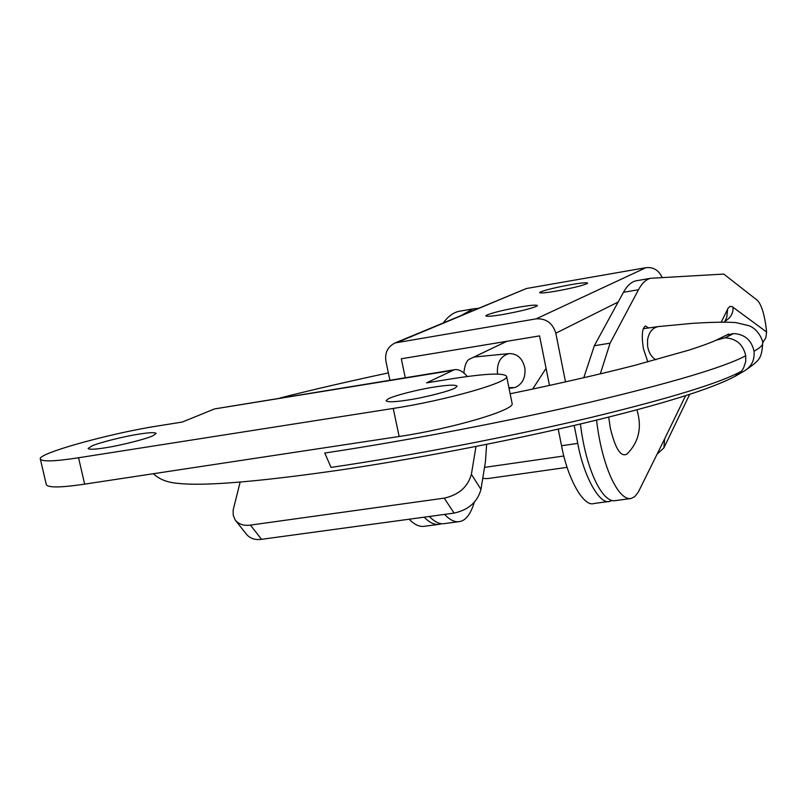 <?xml version="1.0" encoding="UTF-8"?>
<svg xmlns="http://www.w3.org/2000/svg" width="807" height="807" viewBox="0 0 807 807"><rect width="100%" height="100%" fill="white"/><g stroke="black" fill="none" stroke-linecap="round" stroke-linejoin="round"><path stroke-width="1.21" d="M497.556 374.045L497.455 373.419C496.84 362.454 500.764 355.847 509.247 353.587C517.428 353.637 522.633 358.49 524.873 368.133C525.71 377.787 522.401 384.253 514.957 387.552L508.924 387.693M636.894 409.815C642.231 427.367 638.912 442.125 626.928 454.099C620.805 457.387 615.267 448.692 610.304 428.013L608.71 417.108M648.535 327.874L645.439 325.998C642.09 328.187 641.414 335.762 643.411 348.735L647.85 361.94M721.317 322.013L728.196 308.022L730.022 306.448L732.131 306.61L766.589 332.01L765.833 337.83L762.635 342.804M657.09 454.159L663.899 447.885L664.655 438.837L685.577 395.712M482.727 478.46L487.7 478.581L567.119 467.344M766.589 332.01L766.277 328.883C764.471 314.407 761.556 304.935 757.511 300.456L723.778 274.077L650.805 278.274C646.165 279.272 642.049 283.096 638.478 289.743L610.102 343.167L600.307 373.853M532.67 389.055L546.067 368.365M596.575 420.104C601.629 464.882 617.93 500.854 631.054 498.504L634.806 496.618L638.438 491.867L664.655 438.837M580.425 423.978C585.64 468.121 601.911 502.932 615.166 500.643L631.054 498.504M610.102 343.167L594.335 345.729L583.794 377.726M636.995 280.644L636.087 280.806C631.346 281.825 627.14 285.658 623.468 292.305L594.335 345.729M424.2 517.166C429.435 522.694 434.529 525.064 439.462 524.278L441.57 523.693M409.149 519.214C414.455 524.721 419.61 527.072 424.613 526.275L439.462 524.278M478.016 308.365L473.033 308.899L462.048 315.012M460.343 311.088L459.213 311.28C453.423 312.47 448.147 316.304 443.406 322.79M153.078 435.659C147.358 438.685 119.991 445.676 104.93 447.855C94.611 449.469 89.012 449.67 88.114 448.46L91.685 446.049C98 442.942 124.419 436.264 139.036 434.116C149.477 432.461 155.186 432.239 156.175 433.46L153.078 435.659M455.622 387.653C452.233 390.427 425.339 397.498 408.191 399.99C394.784 402.057 387.431 402.32 386.119 400.756L387.915 399.082C392.031 396.197 418.036 389.448 434.6 387.007C448.127 384.889 455.612 384.606 457.065 386.17L455.622 387.653M240.143 482.092L233.173 509.984L233.213 515.29L235.22 520.031C238.872 524.348 243.936 526.033 250.412 525.105L444.233 498.141C458.82 494.862 467.868 486.903 471.379 474.274L480.962 489.395C477.522 501.974 468.564 509.873 454.089 513.101L444.233 498.141M250.412 525.105L261.539 539.318C255.103 540.226 250.059 538.521 246.407 534.204L235.22 520.031M475.999 446.453L471.379 474.274M480.962 489.395L485.441 461.675L486.621 444.344M467.334 376.486C462.734 371.159 458.406 368.92 454.331 369.757L426.55 382.861L454.048 378.453C486.792 373.419 504.325 372.743 506.635 376.435C509.429 382.296 445.474 400.454 393.241 408.443L78.561 457.761C54.997 461.412 42.267 461.846 40.35 459.062C36.396 453.695 110.599 433.228 157.486 426.015L182.382 422.021L214.48 408.937L452.344 370.433M454.331 369.757L214.48 408.937M261.539 539.318L454.089 513.101M512.072 403.228L512.122 403.51C515.058 410.087 451.335 428.81 399.142 436.496L84.644 484.129C61.09 487.66 48.319 487.852 46.332 484.704L40.35 459.062M536.675 306.226C530.794 308.708 519.557 311.462 502.953 314.488C492.542 316.233 486.813 316.707 485.784 315.9L486.732 315.113C492.835 312.622 503.951 309.908 520.081 306.973C530.552 305.207 536.342 304.723 537.452 305.52L536.675 306.226M587.032 283.64C581.938 285.779 571.638 288.281 556.144 291.135C546.117 292.83 540.609 293.334 539.611 292.648L540.327 292.043C545.643 289.874 555.831 287.413 570.912 284.639C580.979 282.924 586.548 282.41 587.627 283.096L587.032 283.64M565.505 381.882L555.811 333.2C552.694 323.103 546.147 318.321 536.151 318.856L395.047 342.945C387.673 346.728 384.636 352.851 385.938 361.314L389.902 380.188M536.151 318.856L645.963 267.672C653.367 266.915 658.754 270.194 662.133 277.507M395.047 342.945L526.467 288.502L397.841 342.178M506.836 341.311L469.533 359.145C466.648 360.426 464.751 365.036 463.854 372.955M444.546 514.392C449.963 520.081 454.966 522.472 459.546 521.574C465.71 520.636 470.642 514.18 474.345 502.216M405.265 377.696L401.311 358.772L539.56 335.894L549.486 385.423M561.561 445.746C567.22 477.623 583.552 507.482 593.942 503.497L609.719 501.369C599.54 505.343 583.411 475.363 577.751 443.386L561.561 445.746L558.232 429.102M429.385 516.46C434.872 522.119 439.936 524.5 444.586 523.582L459.546 521.574M609.719 501.369L612.029 500.542M577.751 443.386L574.181 425.44M645.963 267.672L526.467 288.502M726.522 335.137L733.704 333.553C744.77 334.29 751.549 340.171 754.041 351.206C754.807 360.124 751.438 366.782 743.943 371.19M733.704 333.553L725.079 337.8C736.327 338.537 743.207 344.528 745.739 355.756L745.708 361.647L743.469 368.264L741.532 371.149L735.076 376.284M716.081 340.231L725.079 337.8M745.739 355.756C724.595 367.064 672.655 382.558 589.927 402.259C509.146 421.123 407.938 440.521 324.767 453.04L331.052 467.414C412.165 455.43 510.639 436.526 589.352 417.865C669.971 398.355 720.701 382.79 741.532 371.149M655.849 359.781C651.471 357.077 648.727 352.609 647.618 346.364L647.567 339.838C648.919 332.222 652.49 327.803 658.28 326.583L692.345 323.355C712.157 322.114 726.703 321.872 736.004 322.618L749.189 325.776C758.762 329.488 763.382 341.573 762.676 343.157C762.827 345.255 759.952 347.938 754.041 351.206M762.625 342.783L762.676 343.157C761.747 359.922 758.721 360.527 745.355 370.373M733.028 307.144C733.371 313.277 730.628 318.019 724.807 321.378M727.581 309.111L726.804 317.232L724.494 322.023M638.478 289.743L623.468 292.305M399.142 436.496L393.241 408.443M84.644 484.129L78.561 457.761M618.192 301.989L555.811 333.2M509.035 388.258L512.838 387.975M509.257 353.587L473.86 357.067M743.953 371.2L735.5 376.072C711.744 388.883 661.508 404.519 584.772 422.949C509.177 440.925 415.151 458.991 337.255 470.451M726.512 335.127L717.776 339.394M280.17 397.952C312.682 389.7 348.755 381.358 388.369 372.905M153.431 473.709C159.302 479.408 167.674 482.636 178.549 483.413C204.131 486.187 256.919 481.88 336.923 470.491M717.837 339.394C712.258 342.118 702.786 345.658 689.41 349.996L634.726 365.359C599.218 374.448 557.698 383.92 510.155 393.786M728.56 334.048L726.603 335.107M643.229 328.711L658.28 326.583M484.513 467.394L563.871 455.995M663.899 447.885L689.652 394.401M636.087 280.806L650.805 278.274M473.033 308.899L459.213 311.28M506.635 376.435L512.122 403.51"/></g></svg>
